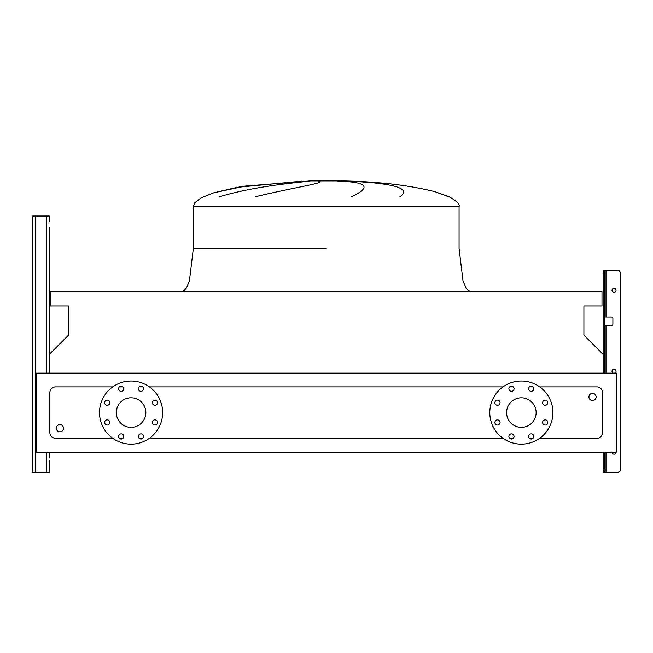 <?xml version="1.0" encoding="UTF-8"?>
<svg xmlns="http://www.w3.org/2000/svg" width="653" height="653" viewBox="0 0 653 653"><rect width="100%" height="100%" fill="white"/><g stroke="black" fill="none" stroke-linecap="round" stroke-linejoin="round"><path stroke-width="0.98" d="M603.135 354.375L583.904 335.152L583.904 305.979L601.984 305.979L601.984 291.491L50.444 291.491L50.444 305.979L68.524 305.979L68.524 335.152L49.293 354.375L49.293 373.132L49.293 227.497M49.293 460.226L49.293 472.274L49.293 460.226M32.65 469.409L32.65 216.021L49.293 216.021L49.293 221.759M32.65 218.886L32.65 472.274L49.293 472.274L49.293 463.091M613.289 373.132A2.008 2.008 0 0 1 614.04 369.255A2.008 2.008 0 0 1 614.783 373.132M616.048 452.186A2.008 2.008 0 0 1 614.04 454.202A2.008 2.008 0 0 1 612.024 452.186M616.048 290.34A2.008 2.008 0 0 1 614.04 292.348A2.008 2.008 0 0 1 612.024 290.34A2.008 2.008 0 0 1 614.04 288.332A2.008 2.008 0 0 1 616.048 290.34M603.135 373.132L603.135 270.252L617.477 270.252A2.873 2.873 0 0 1 620.35 273.125L620.35 469.409L620.35 273.125M604.564 472.274L603.135 472.274L603.135 469.409L604.564 469.409L604.564 472.274L617.477 472.274A2.873 2.873 0 0 0 620.35 469.409M604.564 317.031L611.453 317.031A1.437 1.437 0 0 1 612.889 318.468L612.889 324.206A1.437 1.437 0 0 1 611.453 325.643L604.564 325.643M604.564 469.409L604.564 452.186M604.564 373.132L604.564 273.125L603.135 273.125M603.135 469.409L603.135 452.186M604.564 270.252L604.564 273.125M49.293 457.353L49.293 452.186M237.692 187.289L301.817 181.159M448.333 196.7L435.159 191.762C409.341 185.223 378.291 181.599 342.009 180.905L310.42 180.905L326.214 180.726L310.42 180.905L245.21 186.081L237.847 187.264M219.734 196.7C254.017 186.252 295.899 182.75 309.261 181.159M318.264 181.159C328.679 182.497 294.47 187.313 255.584 196.7M56.321 428.229A3.583 3.583 0 0 1 59.913 424.638A3.583 3.583 0 0 1 63.496 428.229A3.583 3.583 0 0 1 59.913 431.813A3.583 3.583 0 0 1 56.321 428.229M596.099 396.951A3.583 3.583 0 0 0 592.516 393.359A3.583 3.583 0 0 0 588.924 396.951A3.583 3.583 0 0 0 592.516 400.534A3.583 3.583 0 0 0 596.099 396.951M104.635 402.705A2.579 2.579 0 0 0 107.214 405.284A2.579 2.579 0 0 0 109.802 402.705A2.579 2.579 0 0 0 107.214 400.126A2.579 2.579 0 0 0 104.635 402.705M104.635 422.475A2.579 2.579 0 0 0 107.214 425.054A2.579 2.579 0 0 0 109.802 422.475A2.579 2.579 0 0 0 107.214 419.887A2.579 2.579 0 0 0 104.635 422.475M118.609 436.449A2.579 2.579 0 0 0 121.197 439.028A2.579 2.579 0 0 0 123.776 436.449A2.579 2.579 0 0 0 121.197 433.87A2.579 2.579 0 0 0 118.609 436.449M138.379 436.449A2.579 2.579 0 0 0 140.958 439.028A2.579 2.579 0 0 0 143.546 436.449A2.579 2.579 0 0 0 140.958 433.87A2.579 2.579 0 0 0 138.379 436.449M152.353 422.475A2.579 2.579 0 0 0 154.941 425.054A2.579 2.579 0 0 0 157.52 422.475A2.579 2.579 0 0 0 154.941 419.887A2.579 2.579 0 0 0 152.353 422.475M152.353 402.705A2.579 2.579 0 0 0 154.941 405.284A2.579 2.579 0 0 0 157.52 402.705A2.579 2.579 0 0 0 154.941 400.126A2.579 2.579 0 0 0 152.353 402.705M138.379 388.731A2.579 2.579 0 0 0 140.958 391.31A2.579 2.579 0 0 0 143.546 388.731A2.579 2.579 0 0 0 140.958 386.143A2.579 2.579 0 0 0 138.379 388.731M118.609 388.731A2.579 2.579 0 0 0 121.197 391.31A2.579 2.579 0 0 0 123.776 388.731A2.579 2.579 0 0 0 121.197 386.143A2.579 2.579 0 0 0 118.609 388.731M99.509 412.59A31.564 31.564 0 0 1 131.082 381.026A31.564 31.564 0 0 1 162.646 412.59A31.564 31.564 0 0 1 131.082 444.154A31.564 31.564 0 0 1 99.509 412.59M145.856 412.59A14.782 14.782 0 0 1 131.082 427.364A14.782 14.782 0 0 1 116.299 412.59A14.782 14.782 0 0 1 131.082 397.808A14.782 14.782 0 0 1 145.856 412.59M542.627 422.475A2.579 2.579 0 0 0 545.206 425.054A2.579 2.579 0 0 0 547.794 422.475A2.579 2.579 0 0 0 545.206 419.887A2.579 2.579 0 0 0 542.627 422.475M542.627 402.705A2.579 2.579 0 0 0 545.206 405.284A2.579 2.579 0 0 0 547.794 402.705A2.579 2.579 0 0 0 545.206 400.126A2.579 2.579 0 0 0 542.627 402.705M528.652 388.731A2.579 2.579 0 0 0 531.232 391.31A2.579 2.579 0 0 0 533.811 388.731A2.579 2.579 0 0 0 531.232 386.143A2.579 2.579 0 0 0 528.652 388.731M508.883 388.731A2.579 2.579 0 0 0 511.462 391.31A2.579 2.579 0 0 0 514.05 388.731A2.579 2.579 0 0 0 511.462 386.143A2.579 2.579 0 0 0 508.883 388.731M494.901 402.705A2.579 2.579 0 0 0 497.488 405.284A2.579 2.579 0 0 0 500.067 402.705A2.579 2.579 0 0 0 497.488 400.126A2.579 2.579 0 0 0 494.901 402.705M494.901 422.475A2.579 2.579 0 0 0 497.488 425.054A2.579 2.579 0 0 0 500.067 422.475A2.579 2.579 0 0 0 497.488 419.887A2.579 2.579 0 0 0 494.901 422.475M508.883 436.449A2.579 2.579 0 0 0 511.462 439.028A2.579 2.579 0 0 0 514.05 436.449A2.579 2.579 0 0 0 511.462 433.87A2.579 2.579 0 0 0 508.883 436.449M528.652 436.449A2.579 2.579 0 0 0 531.232 439.028A2.579 2.579 0 0 0 533.811 436.449A2.579 2.579 0 0 0 531.232 433.87A2.579 2.579 0 0 0 528.652 436.449M521.347 381.026A31.564 31.564 0 0 1 552.911 412.59A31.564 31.564 0 0 1 521.347 444.154A31.564 31.564 0 0 1 489.783 412.59A31.564 31.564 0 0 1 521.347 381.026M521.347 427.364A14.782 14.782 0 0 1 506.573 412.59A14.782 14.782 0 0 1 521.347 397.808A14.782 14.782 0 0 1 536.129 412.59A14.782 14.782 0 0 1 521.347 427.364M539.696 438.269L596.818 438.269A5.738 5.738 0 0 0 602.556 432.531L602.556 392.649A5.738 5.738 0 0 0 596.818 386.903L539.696 386.903M533.06 386.903L529.403 386.903M513.291 386.903L509.634 386.903M502.998 386.903L149.431 386.903M142.795 386.903L139.13 386.903M123.025 386.903L119.368 386.903M112.724 386.903L55.603 386.903A5.738 5.738 0 0 0 49.865 392.649L49.865 432.531A5.738 5.738 0 0 0 55.603 438.269L112.724 438.269M119.368 438.269L123.025 438.269M139.13 438.269L142.795 438.269M149.431 438.269L502.998 438.269M509.634 438.269L513.291 438.269M529.403 438.269L533.06 438.269M326.214 180.726L342.009 180.905L326.214 180.905M435.225 191.786L449.035 196.7C456.733 201.1 460.079 204.381 459.075 206.552L459.075 248.442L462.993 280.831L465.907 287.802L468.299 290.65L470.552 291.491M351.534 196.7C371.973 187.093 367.353 181.909 337.666 181.159M345.706 181.159C385.841 182.497 414.165 187.313 399.954 196.7M36.095 452.186L616.334 452.186L616.334 373.132L36.095 373.132L36.095 452.186M606 317.031L606 270.252L617.477 270.252M612.889 318.468A1.437 1.437 0 0 0 611.453 317.031M611.453 325.643A1.437 1.437 0 0 0 612.889 324.206M606 452.186L606 472.274L617.477 472.274M46.42 472.274L46.42 452.186M46.42 373.132L46.42 216.021M35.523 472.274L35.523 216.021M606 373.132L606 325.643M326.214 248.442L193.345 248.442L326.214 248.442M236.419 187.517L213.58 192.847L201.1 197.859L194.839 202.691L193.345 206.552L459.075 206.552M310.42 180.905L245.21 186.081L213.58 192.847L201.1 197.859L194.839 202.691L193.345 206.552L193.345 248.442L189.435 280.831L186.521 287.802L184.13 290.65L181.869 291.491"/></g></svg>
